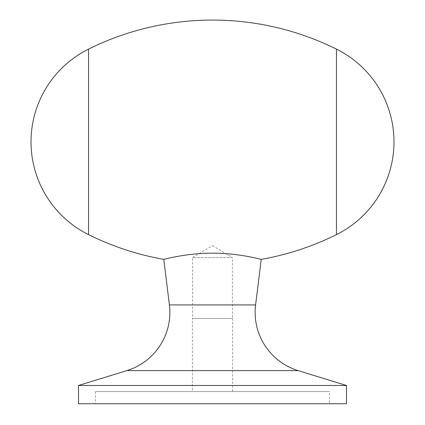<?xml version="1.0" encoding="UTF-8"?>
<svg xmlns="http://www.w3.org/2000/svg" width="425" height="425" viewBox="0 0 425 425"><rect width="100%" height="100%" fill="white"/><g stroke="black" fill="none" stroke-linecap="round" stroke-linejoin="round"><path stroke-width="0.32" stroke-dasharray="2.12 1.59" d="M346.487 403.75L78.513 403.75M329.433 403.75L95.567 403.75L329.433 403.75L329.433 391.568L95.567 391.568L95.567 403.75M78.513 385.48L346.487 385.48M261.221 259.388L250.888 257.061M250.075 256.897L242.532 255.563M240.667 255.276L237.166 254.788M237.155 254.788L230.414 254.023M229.952 253.98L226.233 253.672M226.18 253.667L212.479 253.167L199.144 253.645M198.879 253.667L197.561 253.762M197.142 253.799L195.952 253.9M194.979 253.985L191.383 254.357M191.234 254.373L190.49 254.458M190.225 254.49L187.685 254.809M187.526 254.83L186.687 254.942M186.57 254.958L185.943 255.042M185.815 255.064L184.275 255.287M184.163 255.303L183.202 255.446M182.936 255.489L176.805 256.541M176.763 256.546L174.909 256.902M174.787 256.928L173.31 257.221M173.092 257.268L163.779 259.388M95.567 391.568L329.433 391.568M192.403 391.568L232.597 391.568L192.403 391.568L192.403 318.49L232.597 318.49L192.403 318.49M232.597 318.49L232.597 391.568M192.583 318.49L232.417 318.49L192.583 318.49L192.583 257.587L232.417 257.587L232.417 318.49M212.5 245.618L232.417 257.587L192.583 257.587L212.5 245.618M255.59 304.927L169.41 304.927M336.457 234.621L336.457 49.119M88.543 234.621L88.543 49.119M298.132 370.611L126.868 370.611"/><path stroke-width="0.64" d="M78.513 403.75L346.487 403.75L346.487 385.48L78.513 385.48L78.513 403.75M336.457 49.119L336.457 234.621A103.535 103.535 0 0 0 336.457 49.119A278.97 278.97 0 0 0 88.543 49.119L88.543 234.621A278.97 278.97 0 0 0 163.779 259.388L169.41 304.927A60.903 60.903 0 0 1 126.868 370.611L78.513 385.48M126.868 370.611L298.132 370.611L346.487 385.48M298.132 370.611A60.903 60.903 0 0 1 255.59 304.927L261.221 259.388A278.97 278.97 0 0 0 336.457 234.621M250.888 257.061L250.075 256.897M242.532 255.563L240.667 255.276M230.414 254.023L229.952 253.98M199.144 253.645L198.879 253.667M197.561 253.762L197.142 253.799M195.952 253.9L194.979 253.985M190.49 254.458L190.225 254.49M183.202 255.446L182.936 255.489M88.543 234.621A103.535 103.535 0 0 1 88.543 49.119M163.779 259.388C163.168 259.627 186.076 253.05 212.521 253.167C238.956 253.056 261.832 259.627 261.221 259.388M169.41 304.927L255.59 304.927"/></g></svg>
